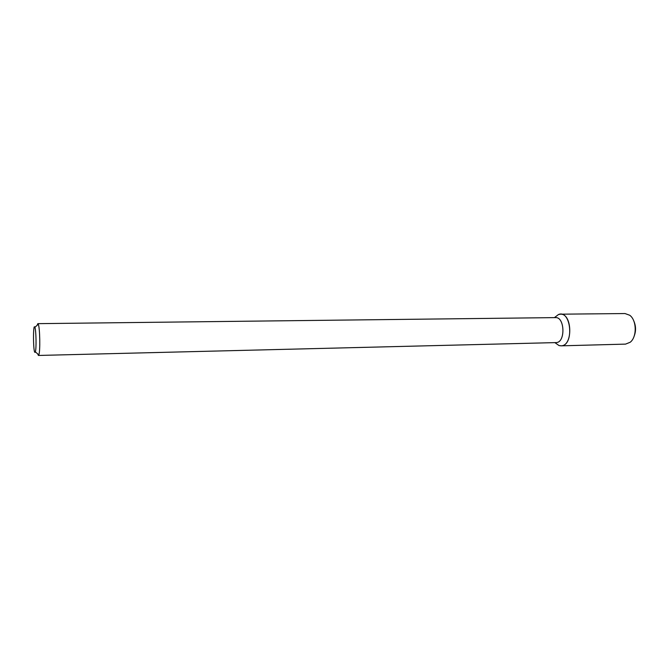<?xml version="1.0" encoding="UTF-8"?>
<svg xmlns="http://www.w3.org/2000/svg" width="669" height="669" viewBox="0 0 669 669"><rect width="100%" height="100%" fill="white"/><g stroke="black" fill="none" stroke-linecap="round" stroke-linejoin="round"><path stroke-width="1" d="M560.396 314.187L558.456 314.539L554.417 317.624L558.456 314.539C571.042 309.153 574.504 345.196 561.4 345.814L559.025 345.555L555.354 342.963L559.025 345.555L560.982 345.84L625.565 344.117L630.19 342.252C637.097 337.084 636.788 320.15 629.696 315.241L625.005 313.544L560.396 314.187C572.179 313.167 573.216 345.505 561.4 345.814L560.982 345.84M556.382 342.57L556.382 342.57C565.631 342.26 564.787 316.805 555.563 317.608C564.787 316.805 565.631 342.26 556.382 342.57M38.493 355.431L37.648 353.842L38.409 355.456L556.023 342.595L38.409 355.456L38.844 354.863L38.493 355.431M37.13 325.293L37.832 323.654L38.284 324.231C39.923 327.559 40.357 351.476 38.844 354.863C40.357 351.476 39.923 327.559 38.284 324.231L37.832 323.654L555.563 317.608L37.832 323.654L37.13 325.293M35.056 352.337C33.141 353.633 32.915 321.965 34.88 327.35C36.151 330.06 36.502 349.118 35.332 351.869L35.056 352.337C33.141 353.633 32.915 321.965 34.88 327.35C36.151 330.06 36.502 349.118 35.332 351.869L35.056 352.337M633.794 320.986C636.027 326.071 636.119 331.197 634.07 336.356M554.877 342.62L559.025 345.555L554.877 342.62M35.332 351.869L38.844 354.863L35.332 351.869M34.88 327.35L38.284 324.231L34.88 327.35"/></g></svg>
